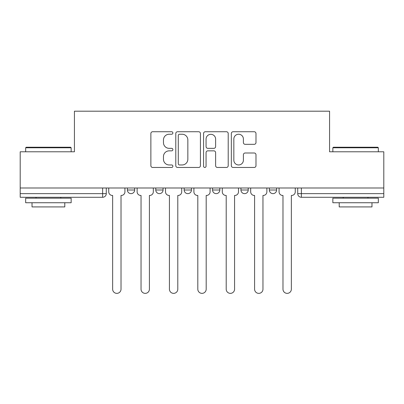 <?xml version="1.0" encoding="UTF-8"?>
<svg xmlns="http://www.w3.org/2000/svg" width="404" height="404" viewBox="0 0 404 404"><rect width="100%" height="100%" fill="white"/><g stroke="black" fill="none" stroke-linecap="round" stroke-linejoin="round"><path stroke-width="0.61" d="M172.882 132.987A1.252 1.252 0 0 0 171.634 131.734L152.656 131.734A1.788 1.788 0 0 0 150.869 133.522L150.869 165.675A1.788 1.788 0 0 0 152.656 167.458L171.634 167.458A1.252 1.252 0 0 0 172.882 166.211A1.252 1.252 0 0 0 171.634 164.958L169.175 164.958A5.717 5.717 0 0 1 163.463 159.242L163.463 156.565A5.717 5.717 0 0 1 169.175 150.849L171.634 150.849A1.252 1.252 0 0 0 172.882 149.596A1.252 1.252 0 0 0 171.634 148.344L169.175 148.344A5.717 5.717 0 0 1 163.463 142.632L163.463 139.951A5.717 5.717 0 0 1 169.175 134.234L171.634 134.234A1.252 1.252 0 0 0 172.882 132.987M269.332 187.996L269.332 189.996L276.614 189.996A3.641 3.641 0 0 1 272.973 193.637A3.641 3.641 0 0 1 269.332 189.996L269.332 187.996M212.554 187.996L212.554 189.996L219.837 189.996A3.641 3.641 0 0 1 216.196 193.637A3.641 3.641 0 0 1 212.554 189.996L212.554 187.996M254.202 144.329A1.788 1.788 0 0 0 255.99 142.541L255.99 133.522A1.788 1.788 0 0 0 254.202 131.734L233.128 131.734A1.788 1.788 0 0 0 231.341 133.522L231.341 165.675A1.788 1.788 0 0 0 233.128 167.458L254.202 167.458A1.788 1.788 0 0 0 255.99 165.675L255.99 154.777A1.788 1.788 0 0 0 254.202 152.99L245.183 152.99A1.788 1.788 0 0 0 243.395 154.777L243.395 160.181A4.777 4.777 0 0 1 238.618 164.958A4.777 4.777 0 0 1 233.84 160.181L233.84 139.011A4.777 4.777 0 0 1 238.618 134.234A4.777 4.777 0 0 1 243.395 139.011L243.395 142.541A1.788 1.788 0 0 0 245.183 144.329L254.202 144.329M20.2 187.996L20.2 151.783L74.432 151.783L74.432 111.196L329.568 111.196L329.568 151.783L383.8 151.783L383.8 187.996L20.2 187.996L20.2 193.637L106.277 193.637L106.277 187.996L106.277 193.637A3.641 3.641 0 0 1 102.636 197.278L20.2 197.278L20.2 193.637M200.434 133.522A1.788 1.788 0 0 0 198.652 131.734L177.573 131.734A1.788 1.788 0 0 0 175.785 133.522L175.785 165.675A1.788 1.788 0 0 0 177.573 167.458L198.652 167.458A1.788 1.788 0 0 0 200.434 165.675L200.434 133.522M205.348 131.734L226.427 131.734A1.788 1.788 0 0 1 228.215 133.522L228.215 165.675A1.788 1.788 0 0 1 226.427 167.458L217.408 167.458A1.788 1.788 0 0 1 215.62 165.675L215.62 152.631A1.788 1.788 0 0 0 213.832 150.849L207.848 150.849A1.788 1.788 0 0 0 206.065 152.631L206.065 166.211A1.252 1.252 0 0 1 204.813 167.458A1.252 1.252 0 0 1 203.566 166.211L203.566 133.522A1.788 1.788 0 0 1 205.348 131.734M297.723 187.996L297.723 193.637L383.8 193.637L383.8 197.278L301.364 197.278A3.641 3.641 0 0 1 297.723 193.637M383.8 187.996L383.8 193.637M276.614 189.996L276.614 187.996L276.614 189.996A3.641 3.641 0 0 1 272.973 193.637M248.223 187.996L248.223 189.996A3.641 3.641 0 0 1 244.582 193.637A3.641 3.641 0 0 1 240.946 189.996A3.641 3.641 0 0 0 244.582 193.637A3.641 3.641 0 0 0 248.223 189.996L248.223 187.996M240.946 187.996L240.946 189.996L248.223 189.996M219.837 187.996L219.837 189.996M191.446 187.996L191.446 189.996A3.641 3.641 0 0 1 187.804 193.637A3.641 3.641 0 0 1 184.163 189.996A3.641 3.641 0 0 0 187.804 193.637A3.641 3.641 0 0 0 191.446 189.996L184.163 189.996L184.163 187.996M155.777 187.996L155.777 189.996L163.054 189.996L163.054 187.996L163.054 189.996A3.641 3.641 0 0 1 159.418 193.637A3.641 3.641 0 0 1 155.777 189.996A3.641 3.641 0 0 0 159.418 193.637M127.386 187.996L127.386 189.996L134.668 189.996L134.668 187.996L134.668 189.996A3.641 3.641 0 0 1 131.027 193.637A3.641 3.641 0 0 1 127.386 189.996A3.641 3.641 0 0 0 131.027 193.637M102.636 187.996L102.636 197.278A3.641 3.641 0 0 0 106.277 193.637M179.538 134.234A1.252 1.252 0 0 0 178.285 135.486L178.285 163.706A1.252 1.252 0 0 0 179.538 164.958L182.128 164.958A5.717 5.717 0 0 0 187.845 159.242L187.845 139.951A5.717 5.717 0 0 0 182.128 134.234L179.538 134.234M215.62 139.102A4.777 4.777 0 0 0 210.843 134.325A4.777 4.777 0 0 0 206.065 139.102L206.065 146.561A1.788 1.788 0 0 0 207.848 148.344L213.832 148.344A1.788 1.788 0 0 0 215.62 146.561L215.62 139.102M108.737 187.996L108.737 191.814A3.641 3.641 0 0 0 112.373 195.455L112.645 195.455L112.645 289.178A4.186 4.186 0 0 0 116.832 293.365A4.186 4.186 0 0 0 121.018 289.178L121.018 195.455L121.291 195.455A3.641 3.641 0 0 0 124.932 191.814L124.932 187.996M137.123 187.996L137.123 191.814A3.641 3.641 0 0 0 140.764 195.455L141.036 195.455L141.036 289.178A4.186 4.186 0 0 0 145.223 293.365A4.186 4.186 0 0 0 149.409 289.178L149.409 195.455L149.682 195.455A3.641 3.641 0 0 0 153.318 191.814L153.318 187.996M165.514 187.996L165.514 191.814A3.641 3.641 0 0 0 169.15 195.455L169.428 195.455L169.428 289.178A4.186 4.186 0 0 0 173.609 293.365A4.186 4.186 0 0 0 177.795 289.178L177.795 195.455L178.068 195.455A3.641 3.641 0 0 0 181.709 191.814L181.709 187.996M25.659 147.778L26.204 147.233L70.609 147.233L71.154 147.778L25.659 147.778L25.659 151.783M71.154 202.737L25.659 202.737L25.659 198.187L71.154 198.187L71.154 202.737M64.786 202.737L64.786 206.919L32.027 206.919L32.027 202.737M332.846 147.778L333.391 147.233L377.796 147.233L378.341 147.778L332.846 147.778L332.846 151.783M378.341 202.737L332.846 202.737L332.846 198.187L378.341 198.187L378.341 202.737M371.973 202.737L371.973 206.919L339.214 206.919L339.214 202.737M193.9 187.996L193.9 191.814A3.641 3.641 0 0 0 197.541 195.455L197.814 195.455L197.814 289.178A4.186 4.186 0 0 0 202 293.365A4.186 4.186 0 0 0 206.186 289.178L206.186 195.455L206.459 195.455A3.641 3.641 0 0 0 210.1 191.814L210.1 187.996M222.291 187.996L222.291 191.814A3.641 3.641 0 0 0 225.932 195.455L226.205 195.455L226.205 289.178A4.186 4.186 0 0 0 230.391 293.365A4.186 4.186 0 0 0 234.572 289.178L234.572 195.455L234.85 195.455A3.641 3.641 0 0 0 238.486 191.814L238.486 187.996M250.682 187.996L250.682 191.814A3.641 3.641 0 0 0 254.318 195.455L254.591 195.455L254.591 289.178A4.186 4.186 0 0 0 258.777 293.365A4.186 4.186 0 0 0 262.964 289.178L262.964 195.455L263.236 195.455A3.641 3.641 0 0 0 266.877 191.814L266.877 187.996M279.068 187.996L279.068 191.814A3.641 3.641 0 0 0 282.709 195.455L282.982 195.455L282.982 289.178A4.186 4.186 0 0 0 287.168 293.365A4.186 4.186 0 0 0 291.355 289.178L291.355 195.455L291.627 195.455A3.641 3.641 0 0 0 295.263 191.814L295.263 187.996M301.364 187.996L301.364 197.278M71.154 151.783L71.154 147.778M60.782 198.187L60.782 197.278M36.032 198.187L36.032 197.278M378.341 151.783L378.341 147.778M367.968 198.187L367.968 197.278M343.218 198.187L343.218 197.278"/></g></svg>
